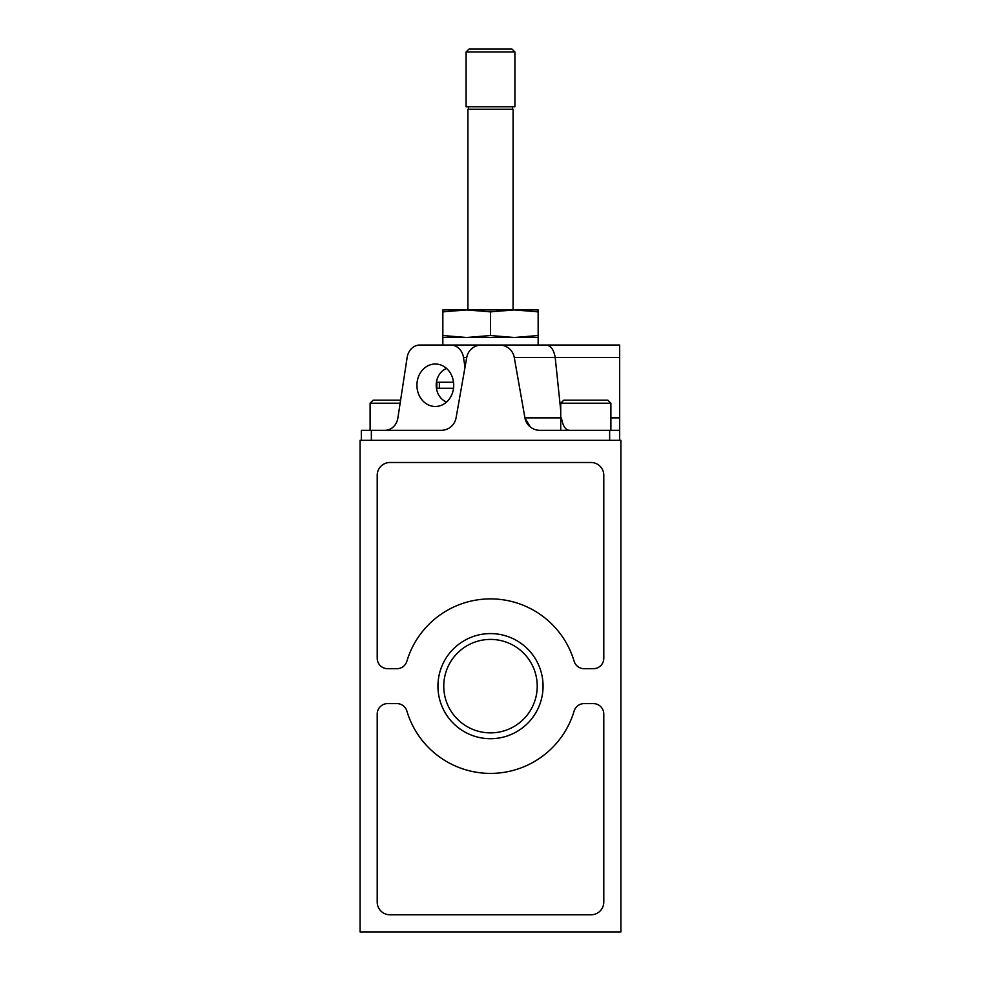 <?xml version="1.0" encoding="UTF-8"?>
<svg xmlns="http://www.w3.org/2000/svg" width="981" height="981" viewBox="0 0 981 981"><rect width="100%" height="100%" fill="white"/><g stroke="black" fill="none" stroke-linecap="round" stroke-linejoin="round"><path stroke-width="1.47" d="M514.326 309.91L538.152 311.884L538.152 309.91L442.848 309.91L442.848 311.884L466.674 309.91L490.5 311.884L514.326 309.91M514.902 51.968L511.984 49.05L469.016 49.05L466.098 51.968L466.098 106.745L514.902 106.745L514.902 51.968L466.098 51.968M513.075 309.91L513.075 109.247L467.925 109.247L467.925 309.91M442.848 335.527L442.848 345.018L538.152 345.018L538.152 335.527L514.326 337.501L490.5 335.527L466.674 337.501L442.848 335.527L442.848 311.884M538.152 311.884L538.152 335.527M490.5 311.884L490.5 335.527M443.768 686.148A46.732 46.732 0 0 1 513.86 645.67A46.732 46.732 0 0 1 513.86 726.614A46.732 46.732 0 0 1 443.768 686.148M377.207 475.27L377.207 658.263A10.435 10.435 0 0 0 387.642 668.699L396.876 668.699A10.435 10.435 0 0 0 406.882 661.231A87.248 87.248 0 0 1 574.118 661.231A10.435 10.435 0 0 0 584.124 668.699L593.358 668.699A10.435 10.435 0 0 0 603.793 658.263L603.793 475.27A12.778 12.778 0 0 0 591.003 462.492L389.997 462.492A12.778 12.778 0 0 0 377.207 475.27M377.207 714.021L377.207 902.03A12.778 12.778 0 0 0 389.997 914.807L591.003 914.807A12.778 12.778 0 0 0 603.793 902.03L603.793 714.021A10.435 10.435 0 0 0 593.358 703.598L584.124 703.598A10.435 10.435 0 0 0 574.118 711.053A87.248 87.248 0 0 1 406.882 711.053A10.435 10.435 0 0 0 396.876 703.598L387.642 703.598A10.435 10.435 0 0 0 377.207 714.021M437.943 686.148A52.557 52.557 0 0 1 516.779 640.63A52.557 52.557 0 0 1 516.779 731.667A52.557 52.557 0 0 1 437.943 686.148M620.924 931.95L360.076 931.95L360.076 440.334L620.924 440.334L620.924 931.95M453.529 382.247L439.365 382.247L439.365 388.268L453.529 388.268L436.852 388.268L436.852 382.247L453.529 382.247M609.642 440.334L609.642 430.303L539.734 430.303A15.046 15.046 0 0 1 524.921 417.869L530.39 427.054M609.642 430.303L619.673 430.303L619.673 417.869L610.893 417.869M561.463 417.869C562.8 425.864 565.424 430.009 569.348 430.303M619.673 440.334L619.673 430.303M361.327 440.334L361.327 430.303L441.266 430.303A15.046 15.046 0 0 0 456.079 417.869L466.735 357.464A15.046 15.046 0 0 1 481.561 345.018L545.313 345.018C550.439 345.079 553.738 349.236 555.197 357.464L560.727 410.512M446.551 402.075A17.805 15.426 90 0 1 436.202 385.251A17.805 15.426 90 0 1 446.551 368.439M619.673 345.018L545.313 345.018L619.673 345.018L619.673 417.869M560.727 417.869L524.921 417.869L514.265 357.464A15.046 15.046 0 0 0 499.439 345.018M385.079 430.303A15.046 13.035 -90 0 0 397.906 417.869L407.14 357.464A15.046 13.035 -90 0 1 419.966 345.018L481.561 345.018M465.006 367.286L463.498 357.464A15.046 13.035 -90 0 0 450.671 345.018M416.925 385.251A21.239 18.394 90 0 1 438.666 364.368A21.239 18.394 90 0 1 453.713 385.251A21.239 18.394 90 0 1 438.666 406.134A21.239 18.394 90 0 1 416.925 385.251M478.446 345.018L479.488 345.165M538.152 337.501L442.848 337.501M560.727 430.303L560.727 403.216L610.893 403.216L610.893 430.303M560.727 403.216L563.744 400.199L607.889 400.199L610.893 403.216M370.107 430.303L370.107 403.216L400.15 403.216M370.107 403.216L373.111 400.199L400.604 400.199M371.358 440.334L371.358 430.303M619.673 357.464L514.265 357.464M463.498 357.464L466.735 357.464M468.428 106.745L468.428 109.247M512.572 106.745L512.572 109.247"/></g></svg>
